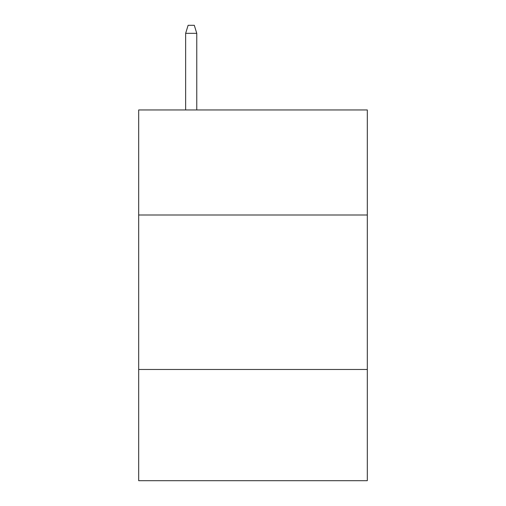 <?xml version="1.0" encoding="UTF-8"?>
<svg xmlns="http://www.w3.org/2000/svg" width="506" height="506" viewBox="0 0 506 506"><rect width="100%" height="100%" fill="white"/><g stroke="black" fill="none" stroke-linecap="round" stroke-linejoin="round"><path stroke-width="0.76" d="M367.312 214.999L367.312 109.954L138.688 109.954L138.688 214.999L367.312 214.999L367.312 480.7L138.688 480.7L138.688 214.999M367.312 369.475L138.688 369.475M196.771 109.954L196.771 33.333L185.645 33.333L185.645 109.954M185.645 33.333L188.118 25.3L194.298 25.3L196.771 33.333"/></g></svg>
